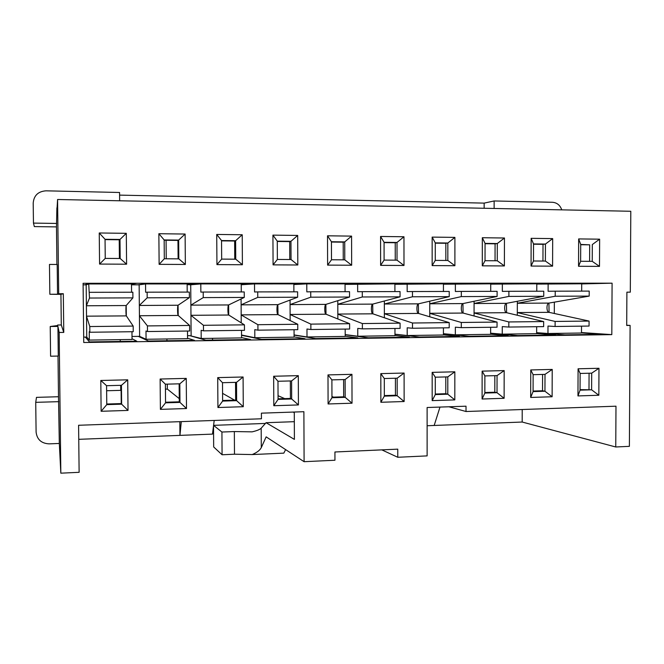 <?xml version="1.0" encoding="UTF-8"?>
<svg xmlns="http://www.w3.org/2000/svg" width="664" height="664" viewBox="0 0 664 664"><rect width="100%" height="100%" fill="white"/><g stroke="black" fill="none" stroke-linecap="round" stroke-linejoin="round"><path stroke-width="1" d="M494.132 208.463L494.14 200.96L552.465 202.279C556.988 202.653 560.092 205.184 561.769 209.857M293.056 412.078L294.285 412.668L294.401 439.385L266.073 422.711L261.184 428.189C259.898 429.525 256.877 430.737 252.104 431.849L234.342 431.559L234.483 454.209L222.075 454.765L213.675 446.955L213.526 425.865M213.592 425.342L265.426 423.433M257.109 337.677L257.109 338.466M212.538 338.316L212.546 340.092M166.921 338.972L166.938 340.765M167.303 384.132L167.345 389.096L165.436 389.146M120.217 339.644L120.242 341.454M120.674 385.336L120.723 390.357L106.63 390.739M63.769 332.407L63.312 293.72L60.93 294.335L61.295 324.97L63.769 332.407L59.154 332.465L60.831 473.175L59.32 443.452L49.103 443.859C41.317 443.427 36.985 439.477 36.097 432.023L35.723 402.342L36.487 397.362L58.498 396.74L58.009 356.062M61.295 324.97L57.644 325.011L57.644 325.543M60.93 294.335L57.27 294.301M119.653 200.777L119.57 192.485L45.999 190.825C38.163 191.398 33.897 195.482 33.2 203.068L33.457 223.104L34.329 226.59L56.473 226.897L56.921 264.463M119.221 239.77L119.412 258.487M119.661 283.428L119.661 283.951M166.083 240.277L166.241 258.769M166.448 283.42L166.448 283.935M212.148 283.412L212.148 283.918M83.747 342.508L83.091 283.287L612.092 283.188L611.81 334.623L83.747 342.508M99.243 232.981L126.293 233.321L126.592 264.197L99.575 264.073L99.243 232.981L105.045 239.297L105.244 258.404L120.184 258.495L119.993 239.455L126.293 233.321M127.72 379.825L128.019 410.418L101.127 411.282L100.803 380.48L127.72 379.825L121.446 385.311L106.572 385.701L106.771 404.633L121.628 404.177L128.019 410.418M158.862 233.72L185.115 234.043L185.356 264.463L159.128 264.347L158.862 233.72L164.157 239.936L164.315 258.761L178.815 258.852L178.657 240.094L185.115 234.043M186.252 378.389L186.493 408.534L160.397 409.373L160.132 379.028L186.252 378.389L179.828 383.809L165.394 384.182L165.552 402.832L179.977 402.392L186.493 408.534M216.73 234.442L242.219 234.757L242.401 264.728L216.937 264.612L216.73 234.442L221.544 240.559L221.668 259.109L235.745 259.192L235.629 240.708L242.219 234.757M243.09 376.994L243.273 406.708L217.925 407.522L217.717 377.617L243.09 376.994L236.525 382.339L222.498 382.705L222.623 401.089L236.633 400.658L243.273 406.708M272.921 235.131L297.688 235.438L297.812 264.986L273.078 264.87L272.921 235.131L277.278 241.156L277.369 259.441L291.039 259.524L290.957 241.306L297.688 235.438M298.302 375.641L298.426 404.932L273.8 405.721L273.651 376.247L298.302 375.641L291.596 380.92L277.975 381.269L278.067 399.396L291.679 398.981L298.426 404.932M327.518 235.811L351.571 236.11L351.654 265.235L327.618 265.119L327.518 235.811L331.427 241.746L331.494 259.773L344.782 259.848L344.732 241.887L351.571 236.11M351.945 374.33L352.028 403.206L328.091 403.969L327.991 374.911L351.945 374.33L345.131 379.534L331.892 379.874L331.95 397.744L345.18 397.338L352.028 403.206M380.572 236.467L403.961 236.757L403.994 265.476L380.621 265.368L380.572 236.467L384.074 242.318L384.099 260.089L397.022 260.163L397.006 242.451L403.961 236.757M404.102 373.052L404.135 401.521L380.862 402.276L380.812 373.624L404.102 373.052L397.18 378.189L384.298 378.522L384.332 396.142L397.197 395.752L404.135 401.521M432.156 237.106L454.898 237.388L454.89 265.708L432.156 265.608L432.156 237.106L435.26 242.866L435.269 260.396L447.835 260.471L447.843 243.007L454.898 237.388M454.832 371.807L454.815 399.894L432.181 400.624L432.173 372.363L454.832 371.807L447.802 376.878L435.277 377.202L435.277 394.59L447.793 394.2L454.815 399.894M482.321 237.729L504.457 238.002L504.399 265.94L482.288 265.832L482.321 237.729L485.069 243.406L485.035 260.695L497.27 260.769L497.303 243.539L504.457 238.002M504.175 370.595L504.117 398.3L482.097 399.014L482.139 371.134L504.175 370.595L497.054 375.608L484.869 375.924L484.844 393.071L497.021 392.698L504.117 398.3M531.142 238.334L552.68 238.6L552.581 266.156L531.059 266.056L531.142 238.334L533.532 243.929L533.474 260.993L545.385 261.06L545.443 244.061L552.68 238.6M552.216 369.425L552.116 396.757L530.677 397.445L530.76 369.948L552.216 369.425L545.003 374.371L533.134 374.679L533.084 391.594L544.945 391.229L552.116 396.757M578.659 238.916L599.634 239.181L599.492 266.372L578.543 266.281L578.659 238.916L580.709 244.443L580.635 261.276L592.23 261.342L592.313 244.568L599.634 239.181M598.978 368.279L598.837 395.254L577.962 395.927L578.087 368.786L598.978 368.279L591.69 373.16L580.137 373.458L580.054 390.158L591.607 389.801L598.837 395.254M60.831 473.175L79.124 472.311L78.593 425.267L261.442 418.776L261.409 413.157L303.888 411.705L304.095 461.696L334.955 460.235L334.93 451.985L397.761 449.154L397.769 457.272L427.126 455.886L427.118 407.513L466.02 406.194L466.012 411.514L615.984 406.194L615.752 446.98L629.381 446.341L630.111 325.41L626.7 325.236M626.899 292.177L630.31 292.152L626.899 292.16L626.7 325.451L630.111 325.41M630.31 292.152L630.8 211.276L57.577 199.499L57.087 207.84M63.312 293.72L58.698 293.737L57.577 199.499M213.584 425.392L221.925 432.032L234.342 431.559M448.914 406.775L466.012 411.514M234.483 454.209L252.237 454.558L283.818 453.147L285.62 449.603M266.073 422.711L294.326 421.681M222.075 454.765L221.925 432.032M252.237 454.558C257.001 452.516 260.014 450.192 261.292 447.594L266.148 436.862L304.095 461.696M57.278 294.343L49.841 294.252L49.476 264.43L57.187 264.463L57.544 294.227L49.841 294.252M58.698 293.737L57.544 294.227M56.473 226.897L56.896 207.84M381.833 449.877L397.769 457.272M214.206 420.453L212.48 434.115L78.75 439.327M179.836 421.673L179.944 435.385L181.289 421.623M59.32 443.452L58.498 396.74M35.723 402.342L58.822 401.662M57.926 326.414L58.283 356.062L50.597 356.203L50.232 326.497L57.926 326.414L59.154 332.465M57.644 325.011L57.743 325.526L50.232 326.497M33.457 223.104L56.697 223.444M484.139 208.264L484.147 203.118L494.14 200.96M119.595 195.116L484.147 203.118M536.803 284.059L565.18 283.329L602.107 283.32L581.714 283.81M581.714 283.918L612.092 283.188M83.108 284.848L84.826 284.848L88.76 283.437L136.244 283.428L131.505 284.167M187.132 284.059L194.046 283.412L147.939 283.42L137.83 284.814L131.505 284.814M241.231 284.001L250.187 283.395L205.408 283.412L187.14 284.781M241.231 284.665L261.218 283.395L304.734 283.387L293.853 283.96M293.853 284.474L315.458 283.387L357.763 283.37L345.056 283.926M345.056 284.341L368.188 283.37L409.323 283.362L394.897 283.901M394.897 284.25L419.465 283.362L459.488 283.354L443.436 283.877M490.713 291.347L490.721 283.818L443.436 284.209L469.357 283.345L508.3 283.337L490.721 283.852M490.721 284.117L517.903 283.337L555.826 283.329L536.803 283.835L536.778 291.23M589.607 261.326L589.682 244.825L580.709 244.726M615.752 446.98L522.186 422.038L427.118 425.74M522.219 409.522L522.186 422.038M101.127 411.282L106.771 404.633M99.575 264.073L105.244 258.404M106.763 404.027L121.246 403.587L121.628 404.177L121.446 385.311M100.803 380.48L106.572 385.701M126.592 264.197L120.184 258.495M119.802 258.495L119.993 239.455L105.045 239.297M160.397 409.373L165.552 402.832M159.128 264.347L164.315 258.761M165.543 402.243L179.28 401.82L179.977 402.392L179.828 383.809M160.132 379.028L165.394 384.182M185.356 264.463L178.815 258.852M178.118 258.844L177.969 240.401L178.657 240.094L164.157 239.936M217.925 407.522L222.623 401.089M216.937 264.612L221.668 259.109M222.623 400.5L235.654 400.11L236.633 400.658L236.525 382.339M217.717 377.617L222.498 382.705M242.401 264.728L235.745 259.192M234.757 259.184L234.641 241.007L235.629 240.708L221.544 240.559M273.8 405.721L278.067 399.396M273.078 264.87L277.369 259.441M278.067 398.815L290.425 398.441L291.679 398.981L291.596 380.92M273.651 376.247L277.975 381.269M297.812 264.986L291.039 259.524M289.778 259.516L289.695 241.596L290.957 241.306L277.278 241.156M328.091 403.969L331.95 397.744M327.618 265.119L331.494 259.773M331.95 397.18L343.661 396.823L345.18 397.338L345.131 379.534M327.991 374.911L331.892 379.874M351.654 265.235L344.782 259.848M343.255 259.84L343.205 242.177L344.732 241.887L331.427 241.746M380.862 402.276L384.332 396.142M380.621 265.368L384.099 260.089M384.332 395.586L395.437 395.246L397.197 395.752L397.18 378.189M380.812 373.624L384.298 378.522M403.994 265.476L397.022 260.163M395.254 260.155L395.229 242.733L397.006 242.451L384.074 242.318M432.181 400.624L435.277 394.59M432.156 265.608L435.269 260.396M435.277 394.034L445.793 393.711L447.793 394.2L447.802 376.878M432.173 372.363L435.277 377.202M454.89 265.708L447.835 260.471M445.834 260.462L445.834 243.273L447.843 243.007L435.26 242.866M482.097 399.014L484.844 393.071M482.288 265.832L485.035 260.695M484.844 392.524L494.813 392.216L497.021 392.698L497.054 375.608M482.139 371.134L484.869 375.924M504.399 265.94L497.27 260.769M495.045 260.761L495.078 243.804L497.303 243.539L485.069 243.406M530.677 397.445L533.084 391.594M531.059 266.056L533.474 260.993M533.084 391.054L542.521 390.764L544.945 391.229L545.003 374.371M530.76 369.948L533.134 374.679M552.581 266.156L545.385 261.06M542.953 261.043L543.011 244.319L545.443 244.061L533.532 243.929M577.962 395.927L580.054 390.158M578.543 266.281L580.635 261.276M580.062 389.627L591.607 389.801L591.69 373.16M578.087 368.786L580.137 373.458M599.492 266.372L592.23 261.342M589.682 244.825L580.709 244.443M548.879 312.296C546.331 311.972 546.356 303.299 548.912 303.091L549.07 312.337L517.306 312.561M517.339 301.273L517.306 312.603L555.121 321.442L555.104 326.481L547.991 326.057L547.966 333.502L536.645 332.664M517.306 312.603L517.306 315.259M581.681 291.123L581.714 283.785L536.803 284.092M548.132 283.794L548.107 291.264L555.237 291.189L555.212 296.235L517.331 303.24M554.307 313.483L554.349 302.145M581.523 326.148L581.49 333.021L547.966 333.502M549.07 312.337L589.068 321.069L589.051 326.057L555.104 326.481M555.237 291.189L589.217 291.106L589.192 296.102L549.103 303.058M588.993 389.353L589.068 373.234M536.645 332.755L564.973 334.872L601.841 334.324L581.49 332.93M506.416 312.653C504.059 312.321 504.076 303.548 506.441 303.34L506.599 312.694L474.063 312.927M474.079 301.265L474.063 312.968L508.823 321.949L508.807 327.053L502.266 326.613L502.25 334.158L490.638 333.187M474.063 312.968L474.063 315.973M536.803 283.802L490.721 284.142M502.357 283.81L502.341 291.38L508.89 291.297L508.881 296.41L474.079 303.489M536.661 326.705L536.645 333.66L502.25 334.158M506.599 312.694L543.658 321.567L543.642 326.622L508.807 327.053M508.89 291.297L543.758 291.214L543.741 296.277L506.615 303.307M542.521 390.764L542.579 374.43M543.011 244.319L533.532 244.219M490.638 333.303L517.771 335.569L555.635 335.005L536.645 333.56M462.933 313.018C460.766 312.686 460.774 303.805 462.933 303.589L463.09 313.059L429.766 313.292M429.766 301.19L429.766 313.342L461.297 322.472L461.289 327.642L455.355 327.194L455.346 334.83L443.427 333.702M429.766 313.342L429.766 316.794M455.379 283.835L455.371 291.488L461.322 291.413L461.314 296.592L429.766 303.747M490.646 327.277L490.638 334.324L455.346 334.83M463.09 313.059L497.054 322.082L497.046 327.194L461.289 327.642M461.322 291.413L497.112 291.33L497.104 296.459L463.099 303.556M494.813 392.216L494.838 375.666M495.078 243.804L485.06 243.696M443.427 333.826L469.299 336.283L508.184 335.71L490.638 334.208M418.37 313.391C416.419 313.051 416.419 304.062 418.37 303.846L418.519 313.433L384.365 313.674M384.348 301.016L384.365 313.723L412.493 323.011L412.502 328.248L407.198 327.784L407.206 335.519L394.964 334.183M384.365 313.723L384.373 317.766M443.436 291.463L443.436 283.835L394.897 284.292M407.156 283.852L407.165 291.612L412.468 291.537L412.477 296.783L384.348 304.012L418.37 303.846M443.427 327.867L443.427 335.005L407.206 335.519M418.519 313.433L449.213 322.604L449.213 327.792L412.502 328.248M412.468 291.537L449.229 291.446L449.229 296.642L418.511 303.813M445.793 393.711L445.801 376.936M445.834 243.273L435.26 243.165M394.964 334.332L419.499 337.022L459.446 336.432L443.427 334.872M372.712 313.773C370.985 313.425 370.96 304.328 372.695 304.112L372.844 313.815L337.835 314.064M337.793 300.684L337.835 314.113L362.37 323.559L362.378 328.871L357.755 328.389L357.772 336.233L345.205 334.606M337.835 314.113L337.851 318.969M394.914 291.579L394.897 283.852L345.056 284.391M357.639 283.868L357.664 291.728L362.295 291.662L362.303 296.982L337.802 304.278M394.964 328.464L394.972 335.702L357.772 336.233M372.844 313.815L400.085 323.144L400.093 328.398L362.378 328.871M362.295 291.662L400.052 291.562L400.06 296.833L372.819 304.079M395.437 395.246L395.412 378.239M395.229 242.733L384.074 242.617M345.205 334.781L368.304 337.785L409.373 337.171L394.972 335.544M325.908 314.163C324.406 313.815 324.372 304.602 325.875 304.386L326.016 314.213L290.118 314.462M290.052 300.078L290.118 314.512L310.86 324.123L310.877 329.51L306.967 329.012L307 336.963L294.077 334.922M290.118 314.512L290.151 320.546M345.081 291.703L345.056 283.868L306.785 283.885L293.853 284.532M306.785 283.885L306.818 291.861L310.727 291.786L310.752 297.181L290.077 304.56M345.189 329.078L345.205 336.416L307 336.963M326.016 314.213L349.621 323.7L349.637 329.029L310.877 329.51M310.727 291.786L349.53 291.687L349.546 297.032L325.982 304.353M343.661 396.823L343.612 379.576M343.205 242.177L331.427 242.045M331.942 396.557L333.544 397.13M294.086 335.129L315.674 338.565L357.896 337.934L345.205 336.225M277.909 314.57C276.656 314.205 276.606 304.884 277.859 304.66L278 314.611L241.181 314.877M241.082 298.966L241.181 314.927L257.906 324.704L257.939 330.166L254.785 329.651L254.827 337.71L241.547 335.021M241.181 314.927L241.231 322.845M293.886 291.828L293.853 283.893L254.519 283.901L241.239 284.74M254.519 283.901L254.569 291.986L257.723 291.911L257.757 297.381L241.115 304.842L277.859 304.66M294.061 329.717L294.094 337.146L254.827 337.71M278 314.611L297.754 324.264L297.779 329.668L257.939 330.166M257.723 291.911L297.613 291.82L297.638 297.231L277.95 304.627M290.425 398.441L290.342 380.953M289.695 241.596L277.278 241.464M278.05 395.702L284.698 398.616M241.547 335.295L261.533 339.362L304.967 338.723L294.094 336.914M228.673 314.985C227.677 314.611 227.619 305.166 228.607 304.95L228.748 315.026L190.966 315.3M241.281 291.952L241.231 283.91L200.802 283.926L190.726 284.781L190.966 315.342L203.458 325.302L203.499 330.838L201.142 330.307L201.209 338.482L189.854 335.669L205.823 340.192L250.519 339.528L241.563 337.594M190.966 315.342L191.124 335.652M200.802 283.926L200.86 292.118L203.209 292.044L203.25 297.596L190.883 305.133L228.607 304.95M241.513 330.365L241.563 337.901L201.209 338.482M228.748 315.026L244.435 324.854L244.468 330.332L203.499 330.838M203.209 292.044L244.236 291.944L244.269 297.439L228.682 304.917M235.654 400.11L235.537 382.364M234.641 241.007L221.544 240.866M222.573 393.345L234.566 400.143M178.151 315.408C177.437 315.035 177.354 305.465 178.068 305.241L178.209 315.45L139.423 315.732M187.198 292.085L187.132 283.926L145.557 283.943L139.141 284.814L139.432 315.782L147.441 325.916L147.491 331.535L145.989 330.987L146.063 339.271L139.623 336.357L138.32 336.374L148.47 341.039L194.486 340.358L187.563 338.233M139.432 315.782L139.623 336.357M145.557 283.943L145.632 292.251L147.134 292.185L147.184 297.812L139.332 305.432M189.456 284.781L190.726 284.781M187.538 335.702L189.854 335.669M187.505 331.037L187.563 338.673L146.063 339.271M178.209 315.45L189.605 325.451L189.647 331.012L147.491 331.535M147.134 292.185L189.34 292.077L189.389 297.646L178.126 305.208M179.28 401.82L179.139 383.825M177.969 240.401L164.157 240.252M167.345 389.096L179.255 398.632M126.301 315.84C125.87 315.458 125.77 305.764 126.193 305.54L126.334 315.89L86.511 316.172M131.58 292.226L131.497 283.951L88.727 283.96L86.171 284.848L86.743 337.071L83.689 337.113M86.511 316.222L89.789 326.547L89.856 332.249L89.25 331.676L89.341 340.084L86.743 337.071M88.727 283.96L89.482 298.036L86.395 305.739M84.826 284.848L86.171 284.848M126.334 315.89L133.182 326.074L133.24 331.709L89.856 332.249M131.962 331.726L132.036 339.47L89.341 340.084M89.416 292.326L132.858 292.218L132.916 297.87L126.226 305.506M137.83 284.814L139.141 284.814M132.003 336.457L138.32 336.374M581.49 332.564L611.81 334.623M121.246 403.587L121.064 385.327M119.611 239.77L105.053 239.621M120.723 390.357L121.122 390.897M439.991 407.073L434.173 425.466M132.028 338.706L136.792 341.213L89.399 341.91L85.399 337.096M133.182 326.074L89.789 326.547M132.916 297.87L89.482 298.036M589.192 296.102L555.212 296.235M189.605 325.451L147.441 325.916M189.389 297.646L147.184 297.812M244.435 324.854L203.458 325.302M244.269 297.439L203.25 297.596M297.754 324.264L257.906 324.704M297.638 297.231L257.757 297.381M349.621 323.7L310.86 324.123M349.546 297.032L310.752 297.181M400.085 323.144L362.37 323.559M400.06 296.833L362.303 296.982M449.213 322.604L412.493 323.011M449.229 296.642L412.477 296.783M497.054 322.082L461.297 322.472M497.104 296.459L461.314 296.592M543.658 321.567L508.823 321.949M543.741 296.277L508.881 296.41M589.068 321.069L555.121 321.442M261.184 428.189L261.292 447.594M548.912 303.091L517.331 303.274M506.441 303.34L474.079 303.523M462.933 303.589L429.766 303.78M372.695 304.112L337.802 304.319M325.875 304.386L290.077 304.593M178.068 305.241L139.332 305.465M126.193 305.54L86.395 305.772"/></g></svg>
